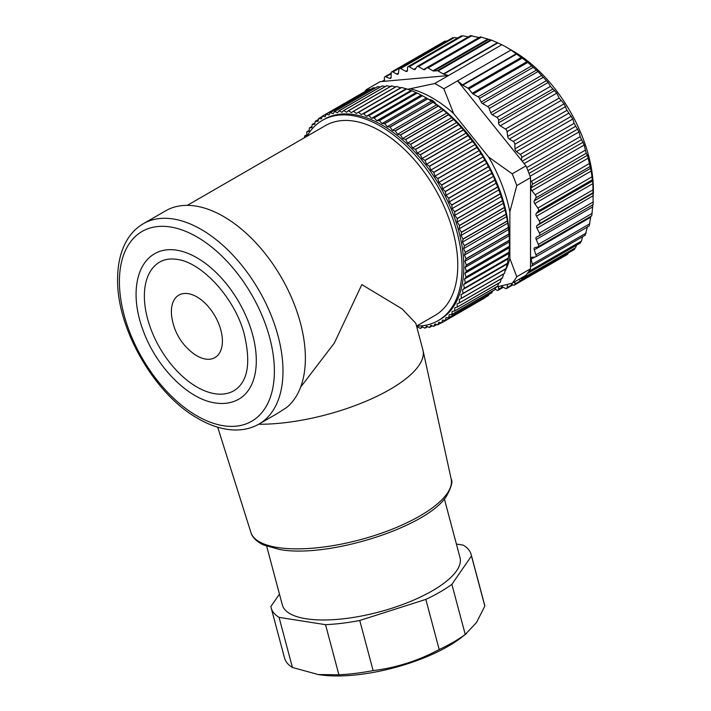 <?xml version="1.0" encoding="UTF-8"?>
<svg xmlns="http://www.w3.org/2000/svg" width="711" height="711" viewBox="0 0 711 711"><rect width="100%" height="100%" fill="white"/><g stroke="black" fill="none" stroke-linecap="round" stroke-linejoin="round"><path stroke-width="1.07" d="M447.192 40.918L445.068 41.833M457.653 37.976L454.32 37.541L452.845 38.198M468.345 36.892L462.843 35.808L461.706 36.465M479.223 37.576L470.611 35.701M539.382 235.643L593.143 204.608L592.894 183.625L591.179 171.058L587.482 155.274L586.184 153.283L584.202 145.008L580.194 136.699L579.038 131.899L574.097 123.332L572.853 119.004L567.014 110.312L564.072 103.85L559.148 98.056L556.793 93.132L550.474 86.395L548.128 82.485L537.969 71.562L526.993 61.644L510.987 50.019A122.976 71.002 60 0 0 506.419 47.246L513.306 51.219L506.419 47.246A122.976 71.002 60 0 1 506.419 47.246A122.976 71.002 60 0 0 501.85 44.74L491.514 40.127L480.396 36.901L426.822 67.838A2.435 1.404 -120 0 0 426.671 67.945L424.92 69.554A2.435 1.404 60 0 1 424.778 69.66A2.435 1.404 60 0 1 423.56 69.536L418.397 66.558A2.435 1.404 -120 0 0 417.179 66.434A2.435 1.404 -120 0 0 416.877 66.727L415.304 69.225A2.435 1.404 60 0 1 415.002 69.518A2.435 1.404 60 0 1 413.784 69.394L409.225 66.763A2.435 1.404 -120 0 0 408.007 66.638A2.435 1.404 -120 0 0 407.501 67.758L407.501 70.273A2.435 1.404 60 0 1 406.994 71.384A2.435 1.404 60 0 1 405.848 71.304L400.631 68.54A2.435 1.404 -120 0 0 399.484 68.46A2.435 1.404 -120 0 0 398.995 69.287L398.418 73.357A2.435 1.404 60 0 1 397.938 74.184A2.435 1.404 60 0 1 396.756 74.086L392.907 71.962A2.435 1.404 -120 0 0 391.725 71.864A2.435 1.404 -120 0 0 391.219 72.922L391.112 77.312A2.435 1.404 60 0 1 390.606 78.37A2.435 1.404 60 0 1 389.637 78.37L385.824 76.806A2.435 1.404 -120 0 0 384.855 76.806A2.435 1.404 -120 0 0 384.358 78.112L384.598 81.267L448.472 75.562L434.697 83.516L407.581 89.302M513.306 51.219L513.306 51.219A113.236 65.376 60 0 1 593.383 189.908L593.383 193.881L593.374 193.072L536.956 225.645L539.436 223.672A2.435 1.404 -120 0 0 539.293 220.854L536.476 216.188A2.435 1.404 60 0 1 536.21 213.496L538.316 210.98A2.435 1.404 -120 0 0 537.88 208.047L534.77 203.622A2.435 1.404 60 0 1 534.237 200.831L535.934 197.818A2.435 1.404 -120 0 0 535.223 194.796L531.855 190.69A2.435 1.404 60 0 1 531.073 187.846L532.335 184.371A2.435 1.404 -120 0 0 531.357 181.314L530.53 180.443L530.53 177.643L516.755 185.598A122.976 71.002 -120 0 0 512.187 173.822L525.962 165.867A122.976 71.002 60 0 1 527.366 169.262A122.976 71.002 60 0 1 530.53 177.643M504.881 271.504A113.236 65.376 -120 0 0 509.867 258.44L516.755 276.739L530.53 268.785L530.53 265.985L531.357 266.074A2.435 1.404 -120 0 0 531.926 265.967A2.435 1.404 -120 0 0 532.335 264.145L531.073 259.204A2.435 1.404 60 0 1 531.481 257.382A2.435 1.404 60 0 1 531.855 257.275L535.223 257.053A2.435 1.404 -120 0 0 535.605 256.938A2.435 1.404 -120 0 0 535.934 254.849L534.237 249.872A2.435 1.404 60 0 1 534.565 247.775A2.435 1.404 60 0 1 534.77 247.695L537.88 246.877A2.435 1.404 -120 0 0 538.085 246.788L591.765 215.797L592.894 204.528M535.605 256.938L589.179 226.009L590.788 216.366M585.206 234.986L587.482 226.64M580.194 242.718L581.42 241.091L582.656 236.674M574.097 249.054L575.563 247.748L576.488 245.233M567.014 253.898L568.827 252.654M434.697 83.516A122.976 71.002 -120 0 1 439.265 86.013A122.976 71.002 -120 0 1 443.833 88.786L457.608 80.832L521.474 160.295L521.723 157.415A2.435 1.404 -120 0 0 520.248 154.42L516.435 151.576A2.435 1.404 60 0 1 514.96 148.812L514.853 144.306A2.435 1.404 -120 0 0 513.173 141.4L509.316 139.072A2.435 1.404 60 0 1 507.654 136.423L507.076 131.695A2.435 1.404 -120 0 0 505.45 129.064L500.224 125.794A2.435 1.404 60 0 1 498.571 122.852L498.571 120.337A2.435 1.404 -120 0 0 496.856 117.351L492.288 114.72A2.435 1.404 60 0 1 490.768 112.791L489.204 108.49A2.435 1.404 -120 0 0 487.684 106.561L482.52 103.575A2.435 1.404 60 0 1 481.151 102.02L479.401 98.385A2.435 1.404 -120 0 0 478.041 96.82L473.135 93.994A2.435 1.404 60 0 1 472.273 93.239L468.825 88.955A2.435 1.404 -120 0 0 467.962 88.2L462.754 85.196A2.435 1.404 60 0 1 462.354 84.902L457.608 80.832L510.987 50.019M538.085 246.788A2.435 1.404 -120 0 0 538.316 244.433L536.21 239.483A2.435 1.404 60 0 1 536.432 237.127A2.435 1.404 60 0 1 536.476 237.101L539.293 235.697A2.435 1.404 -120 0 0 539.338 235.67A2.435 1.404 -120 0 0 539.436 233.039L536.956 228.204A2.435 1.404 60 0 1 536.956 225.645M518.666 279.494L520.248 280.143A2.435 1.404 -120 0 0 521.225 280.143A2.435 1.404 -120 0 0 521.723 278.836L521.634 277.779M510.694 283.618L513.173 284.987A2.435 1.404 -120 0 0 514.346 285.084A2.435 1.404 -120 0 0 514.853 284.027L514.915 281.663M500.917 286.009L505.45 288.408A2.435 1.404 -120 0 0 506.596 288.488A2.435 1.404 -120 0 0 507.076 287.653L507.538 284.409M495.087 289.164L496.856 290.186A2.435 1.404 -120 0 0 498.073 290.31A2.435 1.404 -120 0 0 498.571 289.19L498.571 286.675A2.435 1.404 60 0 1 498.58 286.551M530.53 268.785A122.976 71.002 60 0 1 527.366 273.513A122.976 71.002 60 0 1 525.962 275.281L512.187 283.236L496.056 287.128M384.598 81.267L380.118 81.667L366.343 89.622A122.976 71.002 -120 0 0 364.725 91.675M366.343 89.622L367.738 90.199M501.85 44.74L448.472 75.562L443.726 74.148A2.435 1.404 60 0 1 443.317 73.971L438.109 70.967A2.435 1.404 -120 0 0 437.256 70.736L433.799 71.02A2.435 1.404 60 0 1 432.946 70.789L428.04 67.954A2.435 1.404 -120 0 0 426.822 67.838M521.474 160.295L525.962 165.867M509.867 258.44L509.867 211.851A113.236 65.376 -120 0 0 488.59 157.015L512.187 173.822M488.59 157.015L453.645 113.547A113.236 65.376 -120 0 0 432.377 97.94A113.236 65.376 -120 0 0 411.1 88.982M443.833 88.786L453.645 113.547M516.755 185.598L509.867 211.851M530.53 180.443L530.53 265.985M512.187 283.236A122.976 71.002 -120 0 0 516.755 276.739M429.488 99.78A7.306 4.222 60 0 1 432.377 100.429A7.306 4.222 60 0 1 435.763 103.85M400.675 87.817L356.335 113.413L353.491 111.325A119.324 68.896 -120 0 0 353.358 111.298L396.409 86.449A119.324 68.896 60 0 1 396.534 86.466L400.675 87.817L401.448 87.462A119.324 68.896 60 0 1 401.582 87.489L406.585 88.893A119.324 68.896 60 0 1 406.719 88.937L411.793 90.75A119.324 68.896 60 0 1 411.927 90.804L417.046 93.017A119.324 68.896 60 0 1 417.179 93.079L422.334 95.683A119.324 68.896 60 0 1 422.476 95.754L427.64 98.687A115.671 66.781 60 0 1 509.432 240.362L509.396 246.308A119.324 68.896 60 0 1 509.387 246.459L509.067 252.227A119.324 68.896 60 0 1 509.049 252.369L508.401 257.915A119.324 68.896 60 0 1 508.383 258.057L507.414 263.354A119.324 68.896 60 0 1 507.387 263.497L506.099 268.527A119.324 68.896 60 0 1 506.063 268.66L505.37 269.149L504.463 273.406A119.324 68.896 60 0 1 504.419 273.531L461.368 298.38A119.324 68.896 -120 0 0 461.421 298.265L461.021 294.754L463.012 293.51A119.324 68.896 -120 0 0 463.048 293.385L462.479 289.804L464.336 288.346A119.324 68.896 -120 0 0 464.363 288.213L463.616 284.578L465.332 282.907A119.324 68.896 -120 0 0 465.358 282.774L464.434 279.103L466.007 277.219L509.049 252.369M427.64 98.731L384.589 123.59L382.003 123.545L426.351 97.94L427.64 98.731A119.324 68.896 60 0 1 427.773 98.82L432.928 102.171A119.324 68.896 60 0 1 433.061 102.26L438.189 105.966A119.324 68.896 60 0 1 438.323 106.072L443.397 110.116A119.324 68.896 60 0 1 443.531 110.223L448.534 114.595A119.324 68.896 60 0 1 448.659 114.72L453.574 119.395A119.324 68.896 60 0 1 453.698 119.519L458.506 124.496A119.324 68.896 60 0 1 458.631 124.629L463.305 129.864A119.324 68.896 60 0 1 463.421 130.006L467.954 135.49A119.324 68.896 60 0 1 468.069 135.641L472.424 141.356A119.324 68.896 60 0 1 472.539 141.507L475.188 144.466L476.717 147.426A119.324 68.896 60 0 1 476.823 147.577L479.312 150.536L480.805 153.683A119.324 68.896 60 0 1 480.903 153.843L483.222 156.784L484.671 160.099A119.324 68.896 60 0 1 484.769 160.268L486.911 163.174L488.306 166.658A119.324 68.896 60 0 1 488.395 166.827L490.368 169.689L491.683 173.324A119.324 68.896 60 0 1 491.772 173.493L493.567 176.301L494.803 180.07A119.324 68.896 60 0 1 494.883 180.239L497.647 186.877A119.324 68.896 60 0 1 497.718 187.046L500.206 193.712A119.324 68.896 60 0 1 500.268 193.89L502.464 200.555A119.324 68.896 60 0 1 502.517 200.733L504.419 207.372A119.324 68.896 60 0 1 504.463 207.55L506.063 214.144A119.324 68.896 60 0 1 506.099 214.313L507.387 220.837A119.324 68.896 60 0 1 507.414 221.005L508.383 227.422A119.324 68.896 60 0 1 508.401 227.582L509.049 233.875A119.324 68.896 60 0 1 509.067 234.043L509.387 240.185A119.324 68.896 60 0 1 509.396 240.336L509.432 241.856L465.092 267.452L466.345 265.194L509.396 240.336M503.601 273.806L502.517 277.974A119.324 68.896 60 0 1 502.464 278.09L459.413 302.939A119.324 68.896 -120 0 0 459.475 302.833L459.262 299.402L461.368 298.38M501.522 278.134L500.268 282.214A119.324 68.896 60 0 1 500.206 282.32L457.155 307.17A119.324 68.896 -120 0 0 457.209 307.081L500.268 282.214M498.802 283.129L497.718 286.106A119.324 68.896 60 0 1 497.647 286.204L454.596 311.062A119.324 68.896 -120 0 0 454.667 310.965L454.818 307.739L457.155 307.17M495.914 287.208L494.883 289.644A119.324 68.896 60 0 1 494.803 289.724L451.752 314.582A119.324 68.896 -120 0 0 451.832 314.493L452.16 311.391L454.596 311.062M492.661 290.968L491.772 292.799A119.324 68.896 60 0 1 491.683 292.879L448.632 317.728A119.324 68.896 -120 0 0 448.721 317.657L449.228 314.68L451.752 314.582M489.044 294.398L488.395 295.572A119.324 68.896 60 0 1 488.306 295.634L445.255 320.492A119.324 68.896 -120 0 0 445.344 320.421L446.028 317.595L448.632 317.728M485.035 297.527L484.769 297.945A119.324 68.896 60 0 1 484.715 297.971A119.324 68.896 60 0 1 484.671 297.998L441.718 322.794L442.571 320.128L445.255 320.492M384.589 123.59A119.324 68.896 60 0 1 384.722 123.67L427.773 98.82M431.568 101.149L387.219 126.745L384.722 123.67M432.928 102.171L389.877 127.02L387.219 126.745M436.758 104.713L392.419 130.309L390.01 127.109L433.061 102.26M438.189 105.966L395.138 130.824L392.419 130.309M441.913 108.632L397.573 134.228L395.272 130.922A119.324 68.896 -120 0 0 395.138 130.824M395.272 130.922L438.323 106.072M443.397 110.116L400.346 134.974L397.573 134.228M447.006 112.889L402.666 138.485L400.48 135.081A119.324 68.896 -120 0 0 400.346 134.974M400.48 135.081L443.531 110.223M448.534 114.595L405.483 139.454L402.666 138.485M452.018 117.466L407.679 143.062L405.608 139.569A119.324 68.896 -120 0 0 405.483 139.454M405.608 139.569L448.659 114.72M453.574 119.395L410.523 144.253L407.679 143.062M456.933 122.336L412.593 147.941L410.647 144.377A119.324 68.896 -120 0 0 410.523 144.253M410.647 144.377L453.698 119.519M458.506 124.496L415.455 149.346L412.593 147.941M461.723 127.5L417.375 153.087L415.58 149.479A119.324 68.896 -120 0 0 415.455 149.346M415.58 149.479L458.631 124.629M463.305 129.864L420.263 154.731L417.375 153.087M466.372 132.921L422.032 158.517L420.37 154.856A119.324 68.896 -120 0 0 420.263 154.731M420.37 154.856L463.421 130.006M467.954 135.49L424.902 160.348L422.032 158.517M470.869 138.583L426.529 164.179L425.018 160.49A119.324 68.896 -120 0 0 424.902 160.348M425.018 160.49L468.069 135.641M472.424 141.356L429.382 166.205L426.529 164.179M475.188 144.466L430.839 170.062L429.488 166.356A119.324 68.896 -120 0 0 429.382 166.205M429.488 166.356L472.539 141.507M476.717 147.426L433.666 172.275L430.839 170.062M479.312 150.536L434.963 176.141L433.772 172.435A119.324 68.896 -120 0 0 433.666 172.275M433.772 172.435L476.823 147.577M480.805 153.683L437.754 178.532L434.963 176.141M483.222 156.784L438.883 182.38L437.86 178.692A119.324 68.896 -120 0 0 437.754 178.532M437.86 178.692L480.903 153.843M484.671 160.099L441.62 184.958L438.883 182.38M486.911 163.174L442.571 188.779L441.718 185.118A119.324 68.896 -120 0 0 441.62 184.958M441.718 185.118L484.769 160.268M488.306 166.658L445.255 191.508L442.571 188.779M490.368 169.689L446.028 195.294L445.344 191.677A119.324 68.896 -120 0 0 445.255 191.508M445.344 191.677L488.395 166.827M491.683 173.324L448.632 198.173L446.028 195.294M493.567 176.301L449.228 201.897L448.721 198.342A119.324 68.896 -120 0 0 448.632 198.173M448.721 198.342L491.772 173.493M494.803 180.07L451.752 204.928L449.228 201.897M496.5 182.976L452.16 208.581L451.832 205.097A119.324 68.896 -120 0 0 451.752 204.928M451.832 205.097L494.883 180.239M497.647 186.877L454.596 211.736L452.16 208.581M499.158 189.704L454.818 215.3L454.667 211.905A119.324 68.896 -120 0 0 454.596 211.736M454.667 211.905L497.718 187.046M500.206 193.712L457.155 218.57L454.818 215.3M501.522 196.44L457.191 222.045L457.209 218.704L500.268 193.89M502.464 200.555L459.413 225.414L457.191 222.045M503.601 203.168L459.262 228.764L459.475 225.583A119.324 68.896 -120 0 0 459.413 225.414M459.475 225.583L502.517 200.733M504.419 207.372L461.368 232.23L459.262 228.764M505.37 209.861L461.021 235.457L461.421 232.399A119.324 68.896 -120 0 0 461.368 232.23M461.421 232.399L504.463 207.55M506.063 214.144L463.012 238.994L461.021 235.457M506.819 216.491L462.479 242.087L463.048 239.172A119.324 68.896 -120 0 0 463.012 238.994M463.048 239.172L506.099 214.313M507.387 220.837L464.336 245.686L462.479 242.087M507.965 223.023L463.616 248.628L464.363 245.855A119.324 68.896 -120 0 0 464.336 245.686M464.363 245.855L507.414 221.005M508.383 227.422L465.332 252.272L463.616 248.628M508.774 229.449L464.434 255.053L465.358 252.441A119.324 68.896 -120 0 0 465.332 252.272M465.358 252.441L508.401 227.582M509.049 233.875L466.007 258.733L464.434 255.053M466.007 258.733A119.324 68.896 60 0 1 466.016 258.911L509.067 234.043M509.272 235.732L464.932 261.337L466.007 258.902M509.387 240.185L466.336 265.034L464.932 261.337M509.396 246.308L466.345 271.158L465.092 267.452M466.345 271.158A119.324 68.896 60 0 1 466.336 271.309L509.387 246.459M509.272 247.784L464.932 273.38L466.345 271.309M509.067 252.227L466.016 277.068L464.932 273.38M508.774 253.498L464.434 279.103M508.401 257.915L465.358 282.774M465.332 282.907L508.383 258.057M507.965 258.982L463.616 284.578M507.414 263.354L464.363 288.213M464.336 288.346L507.387 263.497M506.819 264.208L462.479 289.804M506.099 268.527L463.048 293.385M463.012 293.51L506.063 268.66M505.37 269.149L461.021 294.754M504.463 273.406L461.421 298.265M502.517 277.974L459.475 302.833M457.209 307.081L457.191 303.739L459.413 302.939M497.718 286.106L454.667 310.965M494.883 289.644L451.832 314.493M491.772 292.799L448.721 317.657M488.395 295.572L445.344 320.421M484.769 297.945L441.718 322.794A119.324 68.896 -120 0 1 441.673 322.821L484.715 297.971M441.291 322.776L437.86 324.758L438.883 322.261L441.62 322.856A119.324 68.896 -120 0 0 441.673 322.821M436.847 324.536L433.772 326.313L434.963 323.985L437.754 324.803A119.324 68.896 -120 0 0 437.86 324.758M432.279 325.825L429.488 327.433L430.839 325.3L433.666 326.34A119.324 68.896 -120 0 0 433.772 326.313M427.578 326.66L425.018 328.135L426.529 326.189L429.382 327.46A119.324 68.896 -120 0 0 429.488 327.433M422.752 327.042L420.37 328.411L422.032 326.669L424.902 328.153A119.324 68.896 -120 0 0 425.018 328.135M420.281 328.429L417.375 326.722L416.842 327.184M417.801 326.971L416.922 327.478M365.347 91.319A119.324 68.896 60 0 1 365.392 91.292A119.324 68.896 60 0 1 365.436 91.257L365.934 91.239M343.751 110.552L386.811 85.702A119.324 68.896 60 0 0 386.686 85.702L343.635 110.561L341.982 112.302L339.111 110.818L382.163 85.96A119.324 68.896 60 0 0 382.047 85.978L338.996 110.827L337.485 112.773L334.632 111.511L377.683 86.653A119.324 68.896 60 0 0 377.577 86.68L334.526 111.529L333.166 113.671L330.348 112.622L373.391 87.773A119.324 68.896 60 0 0 373.284 87.8L330.242 112.658L329.042 114.986L326.26 114.16A119.324 68.896 -120 0 0 326.153 114.204L369.205 89.355A119.324 68.896 60 0 1 369.302 89.31L370.644 89.328M373.391 87.773L375.435 87.915M377.683 86.653L380.305 86.982M382.163 85.96L385.282 86.511M386.811 85.702L390.97 86.653M353.358 111.298L351.421 112.622L348.559 110.72A119.324 68.896 -120 0 0 348.434 110.712L391.485 85.862A119.324 68.896 60 0 1 391.61 85.871L395.76 87.026M326.153 114.204L325.131 116.711L322.394 116.115A119.324 68.896 -120 0 0 322.341 116.142A119.324 68.896 -120 0 0 322.296 116.169L321.443 118.844L318.759 118.479A119.324 68.896 -120 0 0 318.67 118.541L317.986 121.368L315.373 121.234A119.324 68.896 -120 0 0 315.293 121.314L314.786 124.283L312.253 124.389A119.324 68.896 -120 0 0 312.182 124.469L311.853 127.571L309.409 127.909A119.324 68.896 -120 0 0 309.347 128.007L309.196 131.233L306.859 131.793A119.324 68.896 -120 0 0 306.796 131.891L306.823 135.232L304.592 136.023A119.324 68.896 -120 0 0 304.539 136.139L304.637 137.614M304.592 136.023L306.823 134.743M306.859 131.793L309.232 130.424M309.409 127.909L311.978 126.434M312.253 124.389L315.044 122.781M315.373 121.234L318.448 119.466M318.759 118.479L322.19 116.497M322.394 116.115L365.436 91.257M326.26 114.16L369.302 89.31M348.434 110.712L346.63 112.249L343.724 110.543A119.324 68.896 -120 0 0 343.635 110.561M348.559 110.72L391.61 85.871M353.491 111.325L396.534 86.466M401.448 87.462L356.335 113.413M405.688 89.026L361.339 114.631L358.531 112.347A119.324 68.896 -120 0 0 358.397 112.311M358.531 112.347L401.582 87.489M406.585 88.893L361.339 114.631M410.78 90.653L366.441 116.257L363.668 113.796A119.324 68.896 -120 0 0 363.534 113.751M363.668 113.796L406.719 88.937M411.793 90.75L368.742 115.609L366.441 116.257M415.935 92.688L371.595 118.293L368.876 115.662A119.324 68.896 -120 0 0 368.742 115.609M368.876 115.662L411.927 90.804M417.046 93.017L374.004 117.866L371.595 118.293M374.004 117.875A119.324 68.896 60 0 1 374.146 117.937L376.786 120.719L421.134 95.123M374.137 117.937L417.179 93.079M422.334 95.683L379.292 120.532L376.786 120.719M379.292 120.532A119.324 68.896 60 0 1 379.425 120.612L422.476 95.754M382.003 123.545L379.425 120.612M322.447 120.301L324.172 119.306A115.671 66.781 60 0 1 382.003 125.038A115.671 66.781 60 0 1 457.573 226.969A115.671 66.781 60 0 1 439.842 319.666L438.118 320.652A115.671 66.781 -120 0 0 455.849 227.964A115.671 66.781 -120 0 0 380.287 126.034A115.671 66.781 -120 0 0 322.447 120.301A115.671 66.781 -120 0 0 306.974 136.263M187.304 205.355L325.487 125.571A109.583 63.27 60 0 1 353.785 121.092A109.583 63.27 60 0 1 380.287 131.002A109.583 63.27 60 0 1 451.876 227.573A109.583 63.27 60 0 1 435.079 315.382L416.548 326.082A115.671 66.781 -120 0 0 438.118 320.652M300.62 387.157L334.339 343.04L361.837 284.604L402.177 308.947L415.811 323.292L422.876 349.839A109.583 37.816 165.1 0 1 423.018 350.407A109.583 37.816 165.1 0 1 371.053 399.04A109.583 37.816 165.1 0 1 258.688 424.245M143.364 223.698C136.636 227.609 131.162 233.128 126.94 240.247C120.728 250.912 117.626 263.879 117.617 279.139C116.648 328.704 154.731 394.676 198.156 418.619C207.834 424.218 217.37 427.764 226.756 429.266C238.789 431.15 249.552 429.408 259.035 424.049A115.671 66.781 -120 0 0 270.18 312.956A115.671 66.781 -120 0 0 173.226 218.97A115.671 66.781 -120 0 0 143.364 223.698L165.743 210.767A115.671 66.781 60 0 1 195.605 206.048A115.671 66.781 60 0 1 290.381 295.012A115.671 66.781 60 0 1 286.693 407.465L277.494 413.375M176.577 250.165A84.014 48.508 60 0 1 247.001 318.43A84.014 48.508 60 0 1 238.905 399.12C231.964 403.039 224.089 404.319 215.282 402.95C187.606 399.209 155.407 365.916 142.68 329.229C130.744 296.78 135.09 264.643 154.882 253.596A84.014 48.508 60 0 1 176.577 250.165M159.753 262.03A74.273 42.882 -120 0 0 152.598 333.37A74.273 42.882 -120 0 0 214.855 393.716A74.273 42.882 -120 0 0 234.026 390.686C248.068 381.851 251.303 362.361 243.731 332.215C233.715 296.585 201.017 262.057 176.995 259.391C170.169 258.395 164.428 259.284 159.753 262.03M205.612 359.073A36.074 20.823 60 0 1 192.619 352.932C180.896 343.564 173.937 331.513 171.742 316.777A36.074 20.823 60 0 1 171.751 316.777A36.074 20.823 60 0 1 188.166 293.643A36.074 20.823 60 0 1 220.863 330.126A36.074 20.823 60 0 1 205.612 359.073M444.366 498.909L460.008 557.566A91.932 31.719 165.1 0 1 432.261 590.85A91.932 31.719 165.1 0 1 339.556 619.192A91.932 31.719 165.1 0 1 282.347 604.945L266.705 546.288M471.473 555.984L484.831 606.101L476.477 622.56L465.234 634.479A103.495 35.71 165.1 0 1 453.316 642.166A103.495 35.71 165.1 0 1 439.194 649.516L425.827 599.4A103.495 35.71 -14.9 0 0 439.949 592.059A103.495 35.71 -14.9 0 0 451.876 584.362L471.473 555.984A103.495 35.71 -14.9 0 0 471.18 554.589A103.495 35.71 -14.9 0 0 463.296 545.141L456.4 544.057M425.827 599.4L359.757 620.481L373.124 670.597A103.495 35.71 165.1 0 1 338.898 674.783L325.54 624.676A103.495 35.71 -14.9 0 0 359.757 620.481M325.54 624.676L279.059 617.37L292.425 667.487A103.495 35.71 165.1 0 1 284.542 658.039L271.175 607.923A103.495 35.71 -14.9 0 0 279.059 617.37M279.459 594.103L270.891 606.527A103.495 35.71 -14.9 0 0 271.175 607.923M465.234 634.479L451.876 584.362M471.18 554.589L484.547 604.697A103.495 35.71 165.1 0 1 484.831 606.101M338.898 674.783L318.297 674.552L292.425 667.487M439.194 649.516C418.29 660.732 396.258 667.762 373.124 670.597M466.612 633.465L461.057 637.749A93.754 32.35 165.1 0 1 448.197 646.255A93.754 32.35 165.1 0 1 321.363 674.997L318.288 674.588M516.497 53.645L462.354 84.902M521.376 57.369L467.962 88.2M462.754 85.196L516.906 53.929M468.825 88.955L522.301 58.08M526.993 61.644L472.273 93.239M473.135 93.994L527.873 62.39M531.499 65.963L478.041 96.82M479.401 98.385L533.099 67.385M536.441 70.096L481.151 102.02M482.52 103.575L537.969 71.562M541.213 75.659L487.684 106.561M489.204 108.49L542.946 77.463M546.483 80.619L490.768 112.791M492.288 114.72L548.128 82.485M550.474 86.395L496.856 117.351M498.571 120.337L552.776 89.044M554.624 90.493L498.571 122.852M500.224 125.794L556.793 93.132M559.148 98.056L505.45 129.064M507.076 131.695L560.926 100.607M564.072 103.85L507.654 136.423M509.316 139.072L565.734 106.508M567.014 110.312L513.173 141.4M514.853 144.306L568.702 113.218M571.377 116.24L514.96 148.812M516.435 151.576L572.853 119.004M574.097 123.332L520.248 154.42M521.723 157.415L575.563 126.327M577.776 129.073L522.176 161.166M524.131 163.601L579.038 131.899M580.194 136.699L526.682 167.592M527.918 170.64L581.42 139.747M583.171 142.147L528.993 173.422M530.042 176.275L584.202 145.008M585.206 150.225L531.357 181.314M532.335 184.371L586.184 153.283M587.482 155.274L531.073 187.846M531.855 190.69L588.273 158.118M589.072 163.708L535.223 194.796M535.934 197.818L589.783 166.73M590.645 168.267L534.237 200.831M534.77 203.622L591.179 171.058M591.73 176.959L537.88 208.047M538.316 210.98L592.156 179.901M592.619 180.923L536.21 213.496M536.476 216.188L592.894 183.625M593.143 189.766L539.293 220.854M539.436 223.672L593.285 192.583M536.956 228.204L593.374 195.632M593.285 201.951L539.436 233.039M536.21 239.483L592.619 206.919M592.156 213.344L538.316 244.433M534.237 249.872L590.645 217.299M589.783 223.761L535.934 254.849M531.073 259.204L534.752 257.08M586.184 233.057L532.335 264.145M581.42 241.091L528.842 271.451M575.563 247.748L521.723 278.836M568.702 252.938L514.853 284.027M512.427 284.569L507.076 287.653M382.678 81.436L384.527 80.37M385.824 76.806L391.201 73.704M391.094 77.526L389.637 78.37M392.907 71.962L446.748 40.874M398.453 73.109L396.756 74.086M400.631 68.54L454.32 37.541M407.501 70.353L405.848 71.304M409.225 66.763L462.843 35.808M415.997 68.123L413.784 69.394M418.397 66.558L471.917 35.648M479.018 37.523L423.56 69.536M428.04 67.954L481.489 37.096M487.684 39.185L432.946 70.789M433.799 71.02L488.51 39.434M490.732 39.852L437.256 70.736M438.109 70.967L491.514 40.127M497.469 42.704L443.317 73.971M443.726 74.148L497.869 42.891M223.396 425.738A109.583 63.27 -120 0 0 269.709 337.796A109.583 63.27 -120 0 0 170.391 226.978A109.583 63.27 -120 0 0 124.078 314.92A109.583 63.27 -120 0 0 223.396 425.738M250.903 532.441C251.525 534.814 253.774 540.173 263.505 544.964L279.583 549.496C327.691 558.553 426.973 527.322 446.481 496.171C451.396 487.151 452.96 481.436 451.174 479.036A103.646 35.763 165.1 0 1 394.143 528.406A103.646 35.763 165.1 0 1 281.76 548.074A103.646 35.763 165.1 0 1 277.61 547.514A103.646 35.763 165.1 0 1 250.903 532.441L217.69 427.195M502.57 286.88L498.571 289.19M539.338 235.67L593.143 204.608M531.926 265.967L585.42 235.083M527.26 273.655L580.54 242.886M521.225 280.143L574.612 249.312M514.346 285.084L567.733 254.262M381.914 81.507L384.5 80.014M384.855 76.806L391.219 73.135M391.725 71.864L445.113 41.051M399.484 68.46L452.88 37.639M408.007 66.638L461.439 35.79M417.179 66.434L470.673 35.55M322.341 116.142L365.392 91.292M259.035 424.049L277.503 413.384M451.174 479.036L423.018 350.407M506.596 288.488L512.907 284.835M498.073 290.31L503.317 287.28"/></g></svg>
